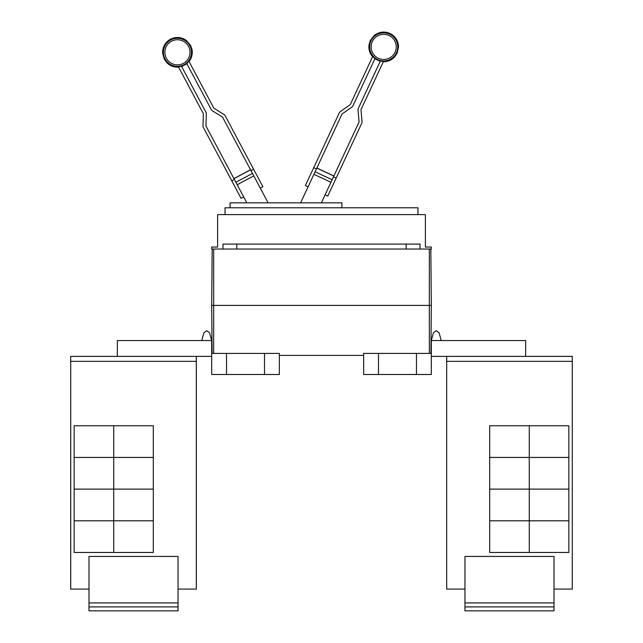 <?xml version="1.0" encoding="UTF-8"?>
<svg xmlns="http://www.w3.org/2000/svg" width="643" height="643" viewBox="0 0 643 643"><rect width="100%" height="100%" fill="white"/><g stroke="black" fill="none" stroke-linecap="round" stroke-linejoin="round"><path stroke-width="0.96" d="M243.681 196.927L241.061 198.317L203.445 127.571A3.954 3.954 0 0 1 202.987 125.578L203.389 114.044A0.989 0.989 0 0 0 203.268 113.546L178.424 66.808A14.54 14.54 0 0 0 181.495 66.269L205.889 112.155A3.954 3.954 0 0 1 206.355 114.149L205.953 125.682A0.989 0.989 0 0 0 206.065 126.181L246.824 202.834M268.115 202.834L222.663 117.356A0.989 0.989 0 0 0 222.317 116.978L212.528 110.861A3.954 3.954 0 0 1 211.137 109.366L186.735 63.48A14.54 14.54 0 0 0 188.905 61.238L213.757 107.976A0.989 0.989 0 0 0 214.103 108.346L223.885 114.462A3.954 3.954 0 0 1 225.283 115.957L262.899 186.711L260.278 188.102M321.355 202.834L358.971 122.178A0.989 0.989 0 0 0 359.059 121.672L358.055 110.178A3.954 3.954 0 0 1 358.408 108.161L380.375 61.061A14.54 14.54 0 0 0 383.469 61.439L361.101 109.414A0.989 0.989 0 0 0 361.012 109.921L362.017 121.414A3.954 3.954 0 0 1 361.663 123.432L327.793 196.051L325.109 194.797M308.069 186.848L305.377 185.594L339.247 112.975A3.954 3.954 0 0 1 340.557 111.408L350.009 104.793A0.989 0.989 0 0 0 350.339 104.399L372.707 56.423A14.54 14.54 0 0 0 374.99 58.545L353.031 105.653A3.954 3.954 0 0 1 351.713 107.22L342.261 113.835A0.989 0.989 0 0 0 341.931 114.229L300.619 202.834M231.769 180.852L234.39 179.453M250.529 169.76L233.931 178.585L250.529 169.76M250.987 170.628L253.615 169.238M333.468 176.857L336.16 178.111M333.886 175.965L316.854 168.016L333.886 175.965M313.744 167.662L316.436 168.916M230.081 207.777L230.081 202.834L341.883 202.834L341.883 207.777M554.001 606.896L464.961 606.896L464.961 610.85L554.001 610.85L554.001 556.436L464.961 556.436L464.961 602.933L554.001 602.933M464.961 606.896L464.961 602.933M529.269 425.762L529.269 457.422L489.693 457.422L489.693 425.762L568.846 425.762L568.846 457.422L529.269 457.422M529.269 457.446L529.269 489.106L489.693 489.106L489.693 457.446L568.846 457.446L568.846 489.106L529.269 489.106L529.269 520.79L489.693 520.79L489.693 489.13L568.846 489.13L568.846 520.79L529.269 520.79M529.269 520.814L529.269 552.474L489.693 552.474L489.693 520.814L568.846 520.814L568.846 552.474L529.269 552.474M225.034 214.609L225.034 207.777L417.966 207.777L417.966 214.609M554.001 589.084L572.278 589.084L572.278 356.383L446.684 356.383L446.684 589.084L446.684 360.345M572.278 589.084L572.278 356.383M525.653 356.383L525.653 340.549L431.316 340.549L433.398 332.849L431.316 340.549L433.398 332.849L436.267 330.663L439.129 332.849L441.211 340.549M446.684 589.084L464.961 589.084M211.684 247.057L217.615 247.057L217.615 214.609L425.385 214.609L425.385 247.057L431.316 247.057L431.316 249.042L211.684 249.042L211.684 247.057M222.992 249.042L222.992 244.091L420.008 244.091L420.008 249.042M446.652 360.345L446.652 356.383M178.039 606.896L88.999 606.896L88.999 610.85L178.039 610.85L178.039 556.436L88.999 556.436L88.999 602.933L178.039 602.933M88.999 606.896L88.999 602.933M113.731 457.422L113.731 425.762L153.307 425.762L153.307 457.422L74.154 457.422L74.154 425.762L113.731 425.762M113.731 520.79L74.154 520.79L74.154 489.13L153.307 489.13L153.307 520.79L113.731 520.79L113.731 457.446L153.307 457.446L153.307 489.106L74.154 489.106L74.154 457.446L113.731 457.446M113.731 552.474L113.731 520.814L153.307 520.814L153.307 552.474L74.154 552.474L74.154 520.814L113.731 520.814M236.809 244.091L236.809 249.042M406.191 249.042L406.191 244.091M431.316 305.409L430.826 249.042L431.316 305.409L430.898 353.417L431.316 305.409L429.339 305.409L429.339 249.042M446.684 356.383L431.316 356.383M431.316 340.549L431.316 353.417L363.649 353.417L363.649 374.491L378.486 374.491L378.486 353.417M88.999 589.084L70.698 589.084L70.722 360.345M178.039 589.084L196.348 589.084L196.348 356.383M201.789 340.549L203.871 332.849L201.789 340.549L203.871 332.849L206.733 330.663L209.602 332.849L211.684 340.549L211.684 353.417L279.351 353.417L279.351 374.491L264.514 374.491L264.514 353.417M378.486 374.491L431.316 374.491L431.316 353.417M416.479 374.491L416.479 353.417M196.316 589.084L196.316 356.383L70.722 356.383L70.722 361.334L196.316 361.334M70.722 589.084L70.722 361.334M211.684 305.409L212.102 353.417L211.684 305.409L212.174 249.042L211.684 305.409L429.339 305.409L429.339 353.417M279.351 355.394L363.649 355.394M117.347 356.383L117.347 340.549L211.684 340.549M211.684 353.417L211.684 374.491L226.521 374.491L226.521 353.417M226.521 374.491L264.514 374.491M211.684 356.383L196.316 356.383M70.698 360.345L70.722 356.383M171.528 41.208A12.571 12.571 0 0 1 188.536 46.409A12.571 12.571 0 0 1 183.335 63.408A12.571 12.571 0 0 1 166.336 58.208A12.571 12.571 0 0 1 171.528 41.208M389.007 35.51A12.571 12.571 0 0 1 395.091 52.22A12.571 12.571 0 0 1 378.381 58.296A12.571 12.571 0 0 1 372.305 41.594A12.571 12.571 0 0 1 389.007 35.51M184.027 64.71A14.05 14.05 0 0 1 165.026 58.899A14.05 14.05 0 0 1 170.837 39.906A14.05 14.05 0 0 1 189.838 45.709A14.05 14.05 0 0 1 184.027 64.71M389.634 34.175A14.05 14.05 0 0 1 396.426 52.847A14.05 14.05 0 0 1 377.762 59.638A14.05 14.05 0 0 1 370.963 40.967A14.05 14.05 0 0 1 389.634 34.175M253.792 175.901L237.195 184.726M252.482 173.433L235.885 182.258M250.569 169.832L233.972 178.658M333.854 176.037L316.814 168.096M332.126 179.735L315.094 171.794M330.944 182.266L313.913 174.325M446.684 361.334L572.278 361.334M213.661 353.417L213.661 249.042M189.058 61.527C191.791 57.95 192.771 53.94 192.008 49.495L190.537 45.34L186.309 40.413C181.262 36.956 175.981 36.555 170.467 39.207C165.187 42.293 162.566 46.899 162.607 53.015L164.327 59.277L166.955 62.813C170.202 65.94 174.076 67.362 178.577 67.105M186.88 63.753L181.639 66.542M372.57 56.721C369.653 53.289 368.463 49.334 369.002 44.865L370.247 40.638L374.21 35.494C379.073 31.78 384.321 31.097 389.971 33.452C395.405 36.265 398.258 40.726 398.539 46.835L397.149 53.176L394.714 56.849C391.627 60.137 387.833 61.768 383.332 61.744M374.861 58.826L380.246 61.342"/></g></svg>
